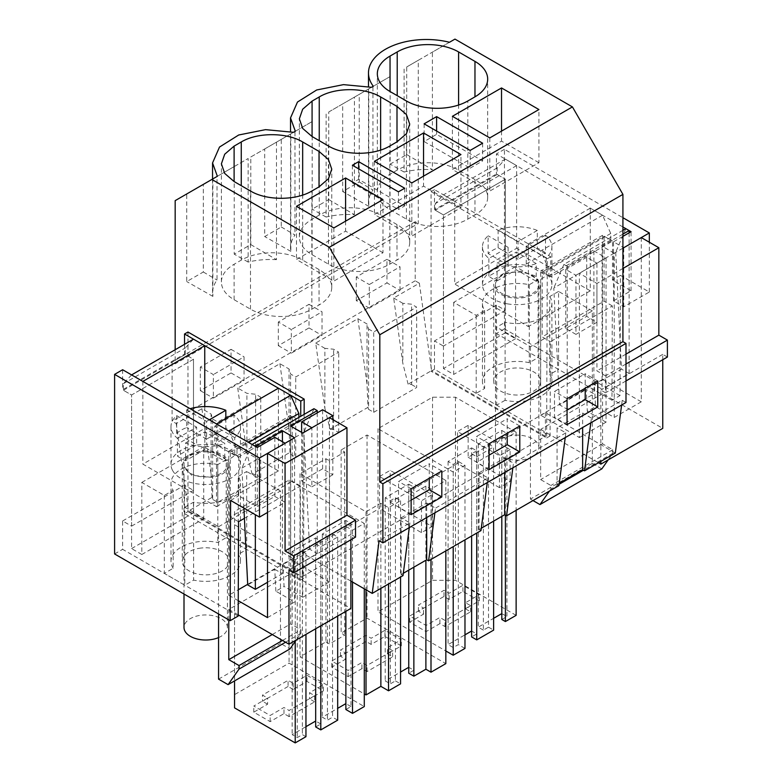 <?xml version="1.0" encoding="UTF-8"?>
<svg xmlns="http://www.w3.org/2000/svg" width="782" height="782" viewBox="0 0 782 782"><rect width="100%" height="100%" fill="white"/><g stroke="black" fill="none" stroke-linecap="round" stroke-linejoin="round"><path stroke-width="0.59" stroke-dasharray="3.91 2.93" d="M470.158 168.14L482.641 160.936L436.6 134.357L424.118 141.562L470.158 168.14L470.158 150.418M482.641 143.214L482.641 160.936M510.099 449.591L499.454 455.73L457.509 431.508L468.144 425.369L510.099 449.591L510.099 481.487L499.454 487.636L499.454 455.73M324.872 408.351L330.131 429.201L367.97 407.363L367.022 384.011L357.863 318.685L315.703 343.024L324.872 408.351L324.872 348.322L333.591 349.222L338.714 352.174L295.733 376.983L290.621 374.031L289.057 368.996L279.888 363.698L237.738 388.038L246.907 393.336L255.626 394.236L260.738 397.188L217.767 421.997L212.655 419.044L211.091 414.01L201.922 408.722L176.233 423.551L172.099 421.166L172.099 362.086L175.168 363.855L418.282 223.496L418.282 60.282L406.718 66.959L406.718 154.562L390.15 164.132L390.15 76.528L359.251 94.368L359.251 181.971L342.672 191.541L342.672 103.938L328.753 111.973L328.753 199.576L312.174 209.146L312.174 121.542L281.276 139.382L281.276 226.985L264.707 236.555L264.707 148.951L250.787 156.987L250.787 244.59L234.209 254.16L234.209 166.556L203.31 184.396L203.31 271.999L186.732 281.569L186.732 193.965L175.168 200.642M175.168 349.74L175.168 363.855M342.672 103.938L373.297 86.255M328.753 111.973L371.509 87.291M436.6 131.044L436.6 134.357M357.863 318.685L367.022 323.983L368.586 329.017L368.586 409.357L373.708 412.31L373.708 331.969L368.586 329.017M367.022 384.011L367.022 323.983M359.251 181.971L372.946 190.016A57.878 33.421 -0 0 0 368.488 202.88A57.878 33.421 -0 0 0 368.801 206.36L368.801 88.855M368.801 206.36L342.672 191.541M390.15 76.528L372.946 86.46L372.946 190.016M406.718 154.562L432.407 169.645A57.878 33.421 -0 0 0 404.089 172.04L404.089 68.484M404.089 172.04L390.15 164.132M559.257 483.237L557.058 484.498L557.058 427.793L582.639 413.023L582.639 427.519M557.058 484.498L558.954 485.593M565.239 437.568L565.855 432.866L557.058 427.793M515.592 266.623L453.687 302.36L476.199 315.361L484.625 310.493A34.731 20.049 180 0 1 482.455 303.514A34.731 20.049 180 0 1 529.277 284.716L538.104 279.624L515.592 266.623L515.592 338.694L505.358 332.79L505.358 179.195L443.453 214.933L434.499 209.762L434.499 189.674L550.743 256.789L550.665 276.828L612.57 241.091L612.423 279.995L631.064 290.757L613.508 300.884L623.743 306.788L649.324 292.028L620.458 275.362L619.999 395.604L611.964 400.247L612.326 305.928L550.42 341.675L550.069 435.985L434.499 369.27L431.078 371.245L431.078 366.748L419.348 283.192L393.669 298.01L402.838 363.337L402.838 303.308L411.567 304.208L416.679 307.16L373.708 331.969M393.669 298.01L402.838 303.308M483.393 446.991L483.393 630.126L488.506 627.164L488.506 444.039L483.393 446.991L478.271 444.039L501.809 430.452L501.809 613.587L506.922 616.539L501.809 619.491M483.393 630.126L478.271 627.164L493.628 618.308M488.506 627.164L493.628 630.126M505.387 515.162L505.387 438.428L516.13 432.221L455.456 397.188L432.534 397.188L377.999 428.673L453.208 472.093L464.977 465.3L458.32 461.468L453.208 464.42L448.086 461.468L471.624 447.881L471.624 631.006L476.737 633.958L471.624 636.919M464.977 648.434L458.32 644.593L453.208 647.545L448.086 644.593L464.977 634.847M516.13 615.356L455.456 580.322L432.534 580.322L377.999 611.807L445.838 650.976M465.486 608.855L470.598 611.807L445.017 626.577L439.904 623.625L426.092 631.602L409.719 622.149L423.531 614.173L418.419 611.221L444 596.451L449.112 599.403L462.924 591.427L479.298 600.879L465.486 608.855L465.486 602.717L479.298 594.74L462.924 585.288L449.112 593.264L444 590.302L418.419 605.072L423.531 608.025L409.719 616.001L426.092 625.453L439.904 617.477L445.017 620.439L470.598 605.669L465.486 602.717M400.003 290.425L400.003 266.818L369.3 284.54L369.3 308.147L400.003 290.425L386.973 282.908L386.973 259.301L400.003 266.818M479.298 600.879L479.298 594.74M462.924 591.427L462.924 585.288M449.112 599.403L449.112 593.264M444 596.451L444 590.302M418.419 611.221L418.419 605.072M423.531 614.173L423.531 608.025M409.719 622.149L409.719 616.001M426.092 631.602L426.092 625.453M439.904 623.625L439.904 617.477M445.017 626.577L445.017 620.439M470.598 611.807L470.598 605.669M567.058 410.13L554.497 417.383L554.497 391.459L585.2 373.737L585.2 388.243M538.915 162.705L501.526 141.122L452.407 169.469L489.806 191.062L538.915 162.705L538.915 109.539M474.967 179.547L458.604 170.095A43.411 25.063 0 0 0 397.207 170.095L390.042 174.23A43.411 25.063 0 0 0 377.335 191.952A43.411 25.063 0 0 0 390.042 209.674L406.415 219.126A43.411 25.063 0 0 0 467.812 219.126L474.967 214.991A43.411 25.063 0 0 0 487.685 197.269A43.411 25.063 0 0 0 474.967 179.547L474.967 214.991M369.3 308.147L356.279 300.63L386.973 282.908M386.973 259.301L356.279 277.024L369.3 284.54M356.279 300.63L356.279 277.024M478.271 444.039L478.271 627.164M501.809 430.452L506.922 433.404L506.922 616.539M506.922 433.404L501.809 436.356L501.809 516.403M505.387 438.428L501.809 436.356M516.13 432.221L516.13 510.314M455.456 397.188L455.456 580.322M432.534 397.188L432.534 580.322M377.999 428.673L377.999 611.807M453.208 472.093L453.208 546.647M464.977 465.3L464.977 539.854M458.32 461.468L458.32 644.593M453.208 464.42L453.208 647.545M448.086 461.468L448.086 644.593M471.624 447.881L476.737 450.833L476.737 633.958M476.737 450.833L471.624 453.785L471.624 536.012M471.624 453.785L476.737 456.737L476.737 533.06M476.737 456.737L493.628 446.991L493.628 521.125M488.506 444.039L493.628 446.991M373.708 412.31L416.679 387.501L416.679 307.16M434.499 189.674L431.078 191.658L431.078 366.748L431.615 370.609L408.096 384.187L411.567 384.548L411.567 304.208M411.567 384.548L416.679 387.501M408.096 384.187L402.838 363.337M625.991 402.495L622.228 400.316L591.436 418.096L590.821 422.808M591.436 418.096L582.639 413.023M622.228 400.316L621.612 405.027M597.751 380.99L585.2 373.737M567.058 424.636L554.497 417.383M567.058 398.712L554.497 391.459M501.526 131.132L501.526 141.122M489.806 137.896L489.806 191.062M452.407 116.303L452.407 169.469M449.474 42.277L432.407 52.13L432.407 169.645M406.718 66.959L432.407 52.13M418.282 60.282L454.977 39.1M359.251 94.368L372.946 86.46M367.97 407.363L368.586 409.357M615.326 453.042L545.396 412.671L468.144 457.265L468.144 425.369M468.144 457.265L510.099 481.487M419.348 283.192L415.213 280.797L415.213 221.726L418.282 223.496M431.078 191.658L547.312 258.764L546.638 437.959L431.078 371.245M565.728 328.469L565.728 269.399L575.963 275.303L575.963 334.383L565.728 328.469L586.705 316.358L596.94 322.272L575.963 334.383M415.213 221.726L172.099 362.086M415.213 280.797L172.099 421.166M278.314 322.037L278.314 345.644L309.007 327.922L309.007 304.315L278.314 322.037L291.334 329.554L291.334 353.161L322.028 335.439L322.028 311.832L291.334 329.554M200.339 367.051L200.339 390.658L231.042 372.936L231.042 349.329L200.339 367.051L213.369 374.568L213.369 398.175L244.062 380.453L244.062 356.846L213.369 374.568M315.703 343.024L324.872 348.322M545.396 412.671L545.396 436.297L302.282 576.657L188.501 510.969L212.03 497.391L212.655 499.385L212.655 419.044M330.131 429.201L333.591 429.562L338.714 432.514L295.733 457.323L290.621 454.371L289.995 452.377L252.166 474.224L255.626 474.576L260.738 477.528L217.767 502.347L212.655 499.385M545.396 436.297L431.615 370.609M408.742 484.175L413.864 487.137L408.742 490.089L413.864 493.041L425.887 486.101L430.999 489.053L445.838 480.49L367.051 434.997L341.138 449.963L344.715 452.025L329.525 460.803L325.938 458.731L300.024 473.697L366.025 511.799L380.863 503.227L388.537 507.665L400.56 500.724L395.438 497.763L390.326 500.724L385.213 497.763L408.742 484.175L408.742 667.31L413.864 670.262L408.742 673.224M332.565 534.067L337.677 537.029L320.796 546.774L315.684 543.822L320.796 540.861L315.684 537.908L292.145 551.496L297.258 554.448L302.38 551.496L305.958 553.568L295.215 559.765L234.541 524.742L234.541 511.506L289.076 480.021L364.285 523.441L352.516 530.235L345.869 526.394L350.981 523.441L345.869 520.48L322.331 534.067L327.443 537.029L332.565 534.067L332.565 717.202L327.443 720.154L322.331 717.202L337.677 708.345M379.534 476.521L390.179 470.383L432.133 494.605L421.488 500.744L379.534 476.521L379.534 508.427L302.282 553.03L302.282 576.657M499.454 487.636L457.509 463.413L457.509 431.508M457.509 463.413L390.179 502.279L390.179 470.383M403.013 575.62L401.127 574.535L403.326 573.265M350.883 581.094L302.282 553.03M390.179 502.279L432.133 526.501L421.488 532.65L379.534 508.427M480.979 530.607L479.092 529.512L481.292 528.251M565.855 432.866L513.461 463.11L512.845 467.822M401.127 574.535L401.127 517.821L409.915 522.894L379.114 540.675M401.127 517.821L426.708 503.051L435.496 508.124L434.88 512.836M479.092 529.512L479.092 472.807L487.89 477.88L435.496 508.124M479.092 472.807L504.673 458.037L513.461 463.11M424.118 123.839L424.118 141.562M398.439 191.834L398.439 209.556L352.389 182.968L358.635 179.371L404.675 205.949L398.439 209.556M352.389 165.246L352.389 182.968M487.89 477.88L487.274 482.582M176.233 423.551L188.501 510.969M201.922 408.722L211.091 474.039L211.091 414.01M212.03 497.391L211.091 474.039M217.767 502.347L217.767 421.997M255.626 474.576L255.626 394.236M260.738 477.528L260.738 397.188M252.166 474.224L246.907 453.365L246.907 393.336M237.738 388.038L246.907 453.365M409.915 522.894L409.299 527.596M250.787 244.59L276.466 259.673L276.466 142.158L293.533 132.305M276.466 259.673A57.878 33.421 -0 0 0 248.148 262.068L248.148 158.511L217.015 176.488L217.015 280.044A57.878 33.421 -0 0 0 212.548 292.908A57.878 33.421 -0 0 0 212.87 296.398L212.87 178.882L217.367 176.282M250.787 156.987L276.466 142.158M248.148 262.068L234.209 254.16M203.31 271.999L217.015 280.044M203.31 184.396L217.015 176.488M212.87 296.398L186.732 281.569M314.667 695.697L289.086 710.467L283.974 707.505L270.152 715.481L253.788 706.029L267.6 698.062L262.478 695.1L288.059 680.34L293.182 683.292L306.994 675.316L323.367 684.768L309.545 692.744L314.667 695.697L314.667 701.835L289.086 716.605L289.086 710.467M293.182 683.292L293.182 689.431L306.994 681.454L323.367 690.907L323.367 684.768M323.367 690.907L309.545 698.883L309.545 692.744M306.994 681.454L306.994 675.316M293.182 689.431L288.059 686.479L288.059 680.34M288.059 686.479L262.478 701.249L262.478 695.1M289.086 716.605L283.974 713.653L270.152 721.63L253.788 712.177L267.6 704.201L267.6 698.062M267.6 704.201L262.478 701.249M253.788 712.177L253.788 706.029M270.152 721.63L270.152 715.481M283.974 713.653L283.974 707.505M314.667 701.835L309.545 698.883M319.036 269.575L302.663 260.123A43.411 25.063 0 0 0 241.267 260.123L234.111 264.257A43.411 25.063 0 0 0 221.394 281.979A43.411 25.063 0 0 0 234.111 299.702L250.484 309.154A43.411 25.063 0 0 0 311.871 309.154L319.036 305.019A43.411 25.063 0 0 0 331.754 287.297A43.411 25.063 0 0 0 319.036 269.575L319.036 305.019M382.985 252.733L345.585 231.149L296.476 259.497L333.865 281.09L382.985 252.733L382.985 199.566M411.127 500.157L398.566 507.41L398.566 481.487L429.259 463.765L429.259 478.271M305.958 736.693L302.38 734.63L297.258 737.582L292.145 734.63L305.958 726.654M234.541 707.866L234.541 694.641L289.076 663.146L364.285 706.566M350.981 523.441L350.981 706.566L345.869 709.518M350.981 706.566L345.869 703.614L345.869 520.48M337.677 720.154L332.565 717.202M320.796 540.861L320.796 723.995L315.684 726.947M320.796 723.995L315.684 721.043L315.684 537.908M186.732 193.965L212.87 178.882M234.209 166.556L248.148 158.511M345.585 221.159L345.585 231.149M333.865 227.924L333.865 281.09M296.476 206.331L296.476 259.497M441.82 471.018L429.259 463.765M411.127 514.664L398.566 507.41M411.127 488.74L398.566 481.487M426.708 517.557L426.708 503.051M421.488 532.65L421.488 500.744M315.684 543.822L315.684 628.767M320.796 546.774L320.796 625.815M337.677 537.029L337.677 616.069M327.443 537.029L327.443 720.154M322.331 534.067L322.331 717.202M345.869 526.394L345.869 611.338M352.516 530.235L352.516 582.033M364.285 523.441L364.285 588.826M289.076 480.021L289.076 663.146M234.541 511.506L234.541 694.641M234.541 524.742L234.541 680.927M295.215 559.765L295.215 641.475M305.958 553.568L305.958 634.378M302.38 551.496L302.38 734.63M297.258 554.448L297.258 737.582M292.145 551.496L292.145 734.63M200.339 390.658L213.369 398.175M231.042 372.936L244.062 380.453M231.042 349.329L244.062 356.846M432.133 526.501L432.133 494.605M279.888 363.698L289.057 429.025L289.057 368.996M289.995 452.377L289.057 429.025M264.707 148.951L295.332 131.268M244.414 518.339L300.454 485.993L300.093 580.303L184.532 513.588L187.963 511.604L187.963 332.018M304.149 414.372L303.524 578.328L300.093 580.303M301.637 432.387L301.637 480.94L322.614 468.829L332.849 474.742L332.849 419.621M322.614 468.829L322.614 409.758M404.675 188.227L404.675 205.949M358.635 168.853L358.635 179.371M281.276 226.985L294.98 235.03A57.878 33.421 -0 0 0 290.523 247.894A57.878 33.421 -0 0 0 290.836 251.374L290.836 133.869M290.836 251.374L264.707 236.555M312.174 121.542L294.98 131.474L294.98 235.03M328.753 199.576L354.432 214.659A57.878 33.421 -0 0 0 326.123 217.054L326.123 113.498M326.123 217.054L312.174 209.146M504.673 472.533L504.673 458.037M395.438 497.763L395.438 680.897L390.326 683.849L385.213 680.897L400.56 672.041M395.438 680.897L400.56 683.849M325.938 458.731L325.938 641.866L300.024 656.831L364.285 693.927M325.938 641.866L329.525 643.938L344.715 635.16L341.138 633.097L367.051 618.132L445.838 663.625M387.52 653.869L392.632 656.821L367.051 671.591L361.939 668.639L348.127 676.616L331.754 667.163L345.566 659.187L340.453 656.235L366.035 641.465L371.147 644.417L384.959 636.44L401.332 645.893L387.52 653.869L387.52 647.731L401.332 639.754L384.959 630.302L371.147 638.278L366.035 635.316L340.453 650.086L345.566 653.038L331.754 661.015L348.127 670.467L361.939 662.491L367.051 665.453L392.632 650.683L387.52 647.731M401.332 645.893L401.332 639.754M384.959 636.44L384.959 630.302M371.147 644.417L371.147 638.278M366.035 641.465L366.035 635.316M340.453 656.235L340.453 650.086M345.566 659.187L345.566 653.038M331.754 667.163L331.754 661.015M348.127 676.616L348.127 670.467M361.939 668.639L361.939 662.491M367.051 671.591L367.051 665.453M392.632 656.821L392.632 650.683M489.092 455.144L476.531 462.397L476.531 436.473L507.225 418.751L507.225 433.257M460.95 207.719L423.551 186.136L374.441 214.483L411.831 236.076L460.95 207.719L460.95 154.553M397.002 224.561L380.629 215.109A43.411 25.063 0 0 0 319.242 215.109L312.077 219.243A43.411 25.063 0 0 0 299.359 236.966A43.411 25.063 0 0 0 312.077 254.688L328.45 264.14A43.411 25.063 0 0 0 389.837 264.14L397.002 260.005A43.411 25.063 0 0 0 409.719 242.283A43.411 25.063 0 0 0 397.002 224.561L397.002 260.005M309.007 327.922L322.028 335.439M278.314 345.644L291.334 353.161M309.007 304.315L322.028 311.832M413.864 487.137L413.864 670.262M408.742 490.089L408.742 570.137M413.864 493.041L413.864 567.175M425.887 486.101L425.887 560.235M430.999 489.053L430.999 559.462M445.838 480.49L445.838 550.899M367.051 434.997L367.051 618.132M341.138 449.963L341.138 633.097M344.715 452.025L344.715 635.16M329.525 460.803L329.525 643.938M300.024 473.697L300.024 656.831M366.025 511.799L366.025 589.833M380.863 503.227L380.863 588.416M388.537 507.665L388.537 583.978M400.56 500.724L400.56 577.038M390.326 500.724L390.326 683.849M385.213 497.763L385.213 680.897M295.733 457.323L295.733 376.983M290.621 454.371L290.621 374.031M338.714 432.514L338.714 352.174M333.591 429.562L333.591 349.222M519.786 426.004L507.225 418.751M489.092 443.726L476.531 436.473M489.092 469.65L476.531 462.397M411.831 182.91L411.831 236.076M374.441 161.317L374.441 214.483M423.551 176.145L423.551 186.136M354.432 214.659L354.432 97.144M281.276 139.382L294.98 131.474M596.94 322.272L596.94 263.192L575.963 275.303M586.705 316.358L586.705 257.288L596.94 263.192M586.705 257.288L565.728 269.399M550.069 435.985L546.638 437.959M550.665 276.828L542.2 271.94L542.2 336.925L550.42 341.675M434.499 369.27L434.499 340.913L443.453 346.074L443.453 214.933L435.271 210.202L435.271 203.623L443.453 194.845L454.713 201.345L454.713 284.052L528.378 326.583L528.378 243.876L540.655 250.963L548.847 269.194L548.847 275.782L540.655 271.051L540.655 415.193L579.384 437.558L579.384 273.329L596.94 283.455L596.94 370.893L605.503 375.829L605.503 392.779L600.85 390.091L600.85 461.4M611.964 400.247L496.404 333.523L496.404 305.166L505.358 310.337L505.358 179.195L496.404 174.024L434.499 209.762M612.57 241.091L604.095 236.203L542.2 271.94M604.095 236.203L604.095 301.178L542.2 336.925M622.922 226.985L496.404 153.937L496.404 174.024M612.326 305.928L604.095 301.178M631.064 290.757L631.064 231.677M613.508 300.884L613.508 241.814L622.922 247.249M623.743 306.788L623.743 247.718M649.324 292.028L649.324 242.225M619.999 395.604L504.439 328.89L504.439 149.303L622.922 217.709M504.439 328.89L496.404 333.523M620.458 275.362L612.423 279.995M622.922 236.379L613.508 241.814M504.439 149.303L496.404 153.937M496.404 305.166L434.499 340.913M505.358 310.337L443.453 346.074M550.743 256.789L547.312 258.764M301.637 480.94L311.871 486.854L311.871 427.774M311.871 486.854L332.849 474.742M187.963 511.604L303.524 578.328M218.559 613.978L218.559 526.726L184.787 507.235L184.787 585.21L164.328 573.392L173.154 568.299L173.154 490.324L164.328 495.417L141.816 482.426L141.816 554.497L131.581 548.583L131.581 394.988L193.486 359.251L184.532 354.08L184.532 344.334M173.154 568.299A34.731 20.049 180 0 1 170.984 561.32A34.731 20.049 180 0 1 217.807 542.522L226.233 537.654L226.233 459.679L203.721 446.678L203.721 518.749L193.486 512.845L193.486 359.251L193.486 490.392L184.532 485.231L184.532 513.588M300.454 485.993L292.224 481.243L292.224 416.259L300.699 421.146L300.718 416.356M238.187 616.04L122.627 549.326L122.627 520.968L131.581 526.139L131.581 394.988L122.627 389.817L184.532 354.08M300.699 421.146L238.793 456.883L230.319 451.996L230.319 516.98L292.224 481.243M230.319 451.996L292.224 416.259M238.793 456.883L238.647 495.788L257.288 506.55L257.288 447.48M238.549 521.731L230.319 516.98M122.627 369.739L122.627 389.817M257.288 506.55L274.834 496.423L285.068 502.327L285.068 443.257M274.834 496.423L274.834 437.343M267.512 512.464L285.068 502.327M114.602 553.959L122.627 549.326M230.612 500.431L238.647 495.788M131.581 526.139L193.486 490.392M122.627 520.968L184.532 485.231M505.094 400.286L496.658 405.154L476.199 393.336L484.625 388.468A34.731 20.049 0 0 1 482.455 381.489A34.731 20.049 0 0 1 529.277 362.692L538.104 357.599L558.563 369.417L549.736 374.51A34.731 20.049 0 0 1 551.906 381.489A34.731 20.049 0 0 1 505.094 400.286L505.094 322.311L496.658 327.169L496.658 405.154M539.678 385.301A23.44 13.538 0 0 0 540.626 381.489A23.44 13.538 0 0 0 520.519 368.097A23.44 13.538 0 0 0 494.683 377.677A23.44 13.538 0 0 0 493.735 381.489A23.44 13.538 0 0 0 513.852 394.89A23.44 13.538 0 0 0 539.678 385.301M453.687 302.36L453.687 374.431L443.453 368.527L443.453 214.933L505.358 179.195L497.176 174.464L497.176 167.876L505.358 159.108L516.619 165.608L516.619 248.314L454.713 284.052M476.199 315.361L476.199 393.336M601.866 468.848L592.336 463.345L592.336 310.933L530.431 346.67L496.658 327.169M530.431 346.67L530.431 499.082L533.011 500.568M549.463 491.067L550.89 489.043L550.89 485.495L540.655 479.591L540.655 429.377L598.494 462.758M484.625 310.493L484.625 388.468M529.277 284.716L529.277 362.692M538.104 279.624L538.104 357.599M667.398 357.042L662.755 354.354L662.755 359.72M608.152 459.914L612.795 453.296L612.795 449.758L602.56 443.844L602.56 393.629L662.755 428.38M592.336 310.933L558.563 291.432L558.563 369.417M641.289 237.591L641.289 401.811L602.56 379.456L602.56 235.314L610.752 240.035L610.752 233.456L602.56 215.226L590.283 208.139L590.283 290.845L516.619 248.314M558.563 291.432L549.736 296.534L549.736 374.51M549.736 296.534A34.731 20.049 180 0 1 551.906 303.514A34.731 20.049 180 0 1 505.094 322.311M539.678 288.421L540.626 284.609L534.888 275.743L520.519 271.207L504.507 273.231L494.683 280.797A23.44 13.538 0 0 0 493.735 284.609A23.44 13.538 0 0 0 513.852 298.001A23.44 13.538 0 0 0 539.678 288.421M622.922 230.328L563.92 264.394L567.224 266.3L593.88 250.914L606.05 257.933L606.05 422.163L579.384 437.558M606.05 422.163L587.331 411.361L586.246 389.465L593.88 393.874L567.224 409.26L559.589 404.861L586.246 389.465M641.289 401.811L614.232 417.441L595.522 406.63L587.331 411.361M602.56 379.456L540.655 415.193M602.56 235.314L540.655 271.051M610.752 240.035L548.847 275.782M610.752 233.456L548.847 269.194M602.56 215.226L540.655 250.963M590.283 208.139L528.378 243.876M590.283 290.845L528.378 326.583M516.619 165.608L454.713 201.345M505.358 159.108L443.453 194.845M497.176 167.876L435.271 203.623M497.176 174.464L435.271 210.202M505.358 332.79L443.453 368.527M515.592 338.694L453.687 374.431M592.336 463.345L530.431 499.082M612.795 453.296L583.489 470.217M559.12 484.283L550.89 489.043M612.795 449.758L550.89 485.495M602.56 443.844L540.655 479.591M602.56 393.629L540.655 429.377M662.755 354.354L600.85 390.091M625.991 380.942L605.503 392.779M625.991 364.001L605.503 375.829M625.991 354.109L596.94 370.893M622.922 268.451L596.94 283.455M606.05 257.933L579.384 273.329M622.922 248.187L614.232 253.212L614.232 417.441M622.922 234.141L602.062 246.183L614.232 253.212M593.88 250.914L593.88 393.874M625.825 228.657L615.698 252.293L553.793 288.04L559.589 404.861M615.698 252.293L621.495 369.114L594.437 384.744L595.522 406.63M602.062 246.183L602.062 389.143L594.437 384.744M567.224 266.3L567.224 409.26M629.129 232.801L629.129 373.522L602.062 389.143M629.129 373.522L621.495 369.114M563.92 264.394L553.793 288.04M184.787 507.235L193.623 502.132A34.731 20.049 0 0 0 240.436 483.335A34.731 20.049 0 0 0 238.266 476.355L238.266 554.34A34.731 20.049 180 0 1 240.436 561.32A34.731 20.049 180 0 1 193.623 580.117L184.787 585.21M226.233 537.654L246.692 549.472L238.266 554.34M199.107 548.329A23.44 13.538 180 0 1 229.155 561.32A23.44 13.538 180 0 1 212.313 574.301A23.44 13.538 180 0 1 182.265 561.32A23.44 13.538 180 0 1 199.107 548.329M238.266 476.355L246.692 471.487L246.692 549.472M329.418 417.647L329.418 581.876L290.689 559.511L290.689 415.369L298.88 420.1L298.88 417.412M355.527 537.097L350.883 534.409L350.883 539.776M228.784 619.891L228.784 609.432L290.689 573.695L350.883 608.445M290.689 573.695L290.689 623.909L300.923 629.813L300.923 633.361L296.28 639.969M218.559 526.726L280.464 490.988L280.464 643.4L289.995 648.904M280.464 490.988L246.692 471.487M131.581 374.901L123.4 383.679L123.4 390.267L131.581 394.988L193.486 359.251L185.305 354.52L185.305 347.941L193.486 339.163M204.747 406.581L204.747 428.37L278.412 470.901L278.412 388.195M226.233 459.679L217.807 464.547L217.807 542.522M217.807 464.547A34.731 20.049 0 0 0 170.984 483.335A34.731 20.049 0 0 0 173.154 490.324M164.328 495.417L164.328 573.392M238.246 600.713L228.784 595.249L238.295 589.765M228.784 431.029L236.975 449.249L236.975 455.838L228.784 451.106L228.784 595.249M216.506 423.932L216.506 506.638L142.842 464.107L204.747 428.37M142.842 381.401L142.842 464.107M228.784 609.432L238.197 614.867M193.623 502.132L193.623 580.117M212.313 477.421L191.668 475.26L182.274 464.44L186.947 456.326L199.107 451.449A23.44 13.538 180 0 1 229.155 464.44A23.44 13.538 180 0 1 212.313 477.421M247.689 584.34L290.689 559.511M267.512 617.614L294.579 601.993L275.86 591.182L284.052 586.461L282.957 564.565L290.591 568.973L317.248 553.578L309.623 549.179L282.957 564.565M302.761 433.033L302.761 597.262L284.052 586.461M302.761 597.262L329.418 581.876M228.784 451.106L290.689 415.369M236.975 455.838L298.88 420.1M236.975 449.249L248.666 442.504M216.506 506.638L278.412 470.901M123.4 383.679L185.305 347.941M123.4 390.267L185.305 354.52M131.581 548.583L193.486 512.845M141.816 554.497L203.721 518.749M141.816 482.426L203.721 446.678M218.559 679.138L280.464 643.4M285.577 642.217L300.923 633.361M282.507 640.448L300.923 629.813M272.273 634.534L290.689 623.909M288.978 570.156L350.883 534.409M294.579 437.764L294.579 601.993M290.591 426.014L290.591 568.973M275.86 591.182L274.775 569.296L247.718 584.916M252.048 444.45L241.921 468.095L243.906 508.104M241.921 468.095L303.827 432.358L309.623 549.179M282.41 441.722L282.41 573.695L274.775 569.296M317.248 412.857L317.248 553.578M255.352 446.356L255.352 514.712M267.512 582.297L282.41 573.695M313.953 408.712L303.827 432.358M507.401 303.846A34.731 20.049 0 0 0 551.906 284.609A34.731 20.049 0 0 0 526.96 265.372A34.731 20.049 0 0 0 482.455 284.609A34.731 20.049 0 0 0 507.401 303.846M532.532 293.465A21.71 12.532 0 0 0 538.886 284.609A21.71 12.532 0 0 0 525.484 273.035A21.71 12.532 0 0 0 501.829 275.743A21.71 12.532 0 0 0 495.475 284.609A21.71 12.532 0 0 0 508.877 296.183A21.71 12.532 0 0 0 532.532 293.465M498.124 230.035L498.124 247.757A34.731 20.049 0 0 0 488.144 253.524L488.144 235.802A34.731 20.049 0 0 0 482.455 246.799A34.731 20.049 0 0 0 488.877 258.422L508.104 247.317L508.104 265.039L488.877 276.144A34.731 20.049 0 0 0 497.059 280.865L497.059 263.143A34.731 20.049 0 0 0 507.401 266.036A34.731 20.049 0 0 0 536.237 263.563L536.237 281.285A34.731 20.049 0 0 0 546.217 275.528L546.217 257.806A34.731 20.049 0 0 0 551.906 246.799A34.731 20.049 0 0 0 545.484 235.186L545.484 252.909A34.731 20.049 0 0 0 537.302 248.177L537.302 230.455A34.731 20.049 0 0 0 526.96 227.562A34.731 20.049 0 0 0 498.124 230.035L518.075 241.56L518.075 259.282L537.302 248.177M488.877 276.144L488.877 258.422M501.829 438.79A21.71 12.532 180 0 1 525.484 436.082A21.71 12.532 180 0 1 538.886 447.656A21.71 12.532 180 0 1 532.532 456.512A21.71 12.532 180 0 1 508.877 459.23A21.71 12.532 180 0 1 495.475 447.656A21.71 12.532 180 0 1 501.829 438.79M546.217 257.806L526.266 246.281L545.484 235.186M526.266 246.281L526.266 264.003L546.217 275.528M497.059 280.865L516.286 269.77L536.237 281.285M526.266 264.003L545.484 252.909M498.124 247.757L518.075 259.282M508.104 265.039L488.144 253.524M536.237 263.563L516.286 252.039L516.286 269.77M497.059 263.143L516.286 252.039M537.302 230.455L518.075 241.56M508.104 247.317L488.144 235.802M172.382 470.08A34.731 20.049 180 0 1 170.984 464.44A34.731 20.049 180 0 1 200.769 444.587A34.731 20.049 180 0 1 239.038 458.79A34.731 20.049 180 0 1 240.436 464.44A34.731 20.049 180 0 1 210.651 484.283A34.731 20.049 180 0 1 172.382 470.08M190.358 455.574A21.71 12.532 180 0 1 214.014 452.856A21.71 12.532 180 0 1 227.415 464.44A21.71 12.532 180 0 1 221.062 473.296A21.71 12.532 180 0 1 197.406 476.013A21.71 12.532 180 0 1 184.005 464.44A21.71 12.532 180 0 1 190.358 455.574M185.588 442.974L204.816 431.869L224.766 443.384A34.731 20.049 180 0 1 185.588 442.974L185.588 460.696A34.731 20.049 180 0 1 177.406 455.965L196.634 444.87L176.673 433.345A34.731 20.049 180 0 1 186.654 427.588L186.654 409.866A34.731 20.049 180 0 1 190.134 408.703M176.673 433.345L176.673 415.623A34.731 20.049 180 0 0 170.984 426.63A34.731 20.049 180 0 0 172.382 432.27A34.731 20.049 180 0 0 177.406 438.243L177.406 455.965M225.832 418.556L225.832 428.008A34.731 20.049 180 0 1 234.014 432.729L234.014 415.007A34.731 20.049 180 0 1 239.038 420.98A34.731 20.049 180 0 1 240.436 426.63A34.731 20.049 180 0 1 234.747 437.627L234.747 455.349A34.731 20.049 180 0 1 224.766 461.116L224.766 443.384M218.559 637.584A21.71 12.532 0 0 0 221.062 636.343A21.71 12.532 0 0 0 227.415 627.487A21.71 12.532 0 0 0 214.014 615.903A21.71 12.532 0 0 0 190.358 618.621A21.71 12.532 0 0 0 184.005 627.487M204.816 431.869L204.816 449.591L224.766 461.116M186.654 409.866L206.604 421.381L206.604 439.103L225.832 428.008M206.604 439.103L186.654 427.588M204.816 449.591L185.588 460.696M234.747 455.349L214.796 443.834L234.014 432.729M234.747 437.627L214.796 426.112L214.796 443.834M234.014 415.007L214.796 426.112M177.406 438.243L196.634 427.148L196.634 444.87M176.673 415.623L196.634 427.148M206.604 421.381L209.351 419.797M467.812 219.126L467.812 100.976M406.415 219.126L406.415 100.976M390.042 209.674L390.042 174.23M397.207 170.095L397.207 95.658M458.604 170.095L458.604 105.032M311.871 309.154L311.871 191.004M250.484 309.154L250.484 191.004M234.111 299.702L234.111 264.257M241.267 260.123L241.267 185.686M302.663 260.123L302.663 195.06M319.242 215.109L319.242 140.672M380.629 215.109L380.629 150.046M389.837 264.14L389.837 145.99M328.45 264.14L328.45 145.99M312.077 254.688L312.077 219.243M377.335 191.952L377.335 73.801M487.685 197.269L487.685 79.119M368.488 202.88L368.488 86.587M212.548 292.908L212.548 179.058M221.394 281.979L221.394 163.829M331.754 287.297L331.754 169.147M409.719 242.283L409.719 124.133M299.359 236.966L299.359 118.815M290.523 247.894L290.523 131.601M482.455 303.514L482.455 381.489M551.906 303.514L551.906 381.489M540.626 381.489L540.626 284.609M493.735 381.489L493.735 284.609M170.984 561.32L170.984 483.335M240.436 561.32L240.436 483.335M182.265 464.44L182.265 561.32M229.155 464.44L229.155 561.32M551.906 284.609L551.906 246.799M482.455 284.609L482.455 246.799M538.886 284.609L538.886 447.656M495.475 284.609L495.475 447.656M240.436 426.63L240.436 464.44M170.984 426.63L170.984 464.44M184.005 594.037L184.005 464.44M227.415 627.487L227.415 464.44"/><path stroke-width="1.17" d="M436.6 116.626L424.118 123.839L470.158 150.418L482.641 143.214L436.6 116.626L436.6 131.044M379.817 482.005L622.922 341.646L622.922 194.386L379.817 334.745L379.817 482.005L382.887 483.775L382.887 542.855L379.114 540.675L372.212 593.401L350.883 581.094M622.922 194.386L572.424 106.909L454.977 39.1L449.474 42.277A57.878 33.421 -0 0 0 368.488 72.912A57.878 33.421 -0 0 0 373.297 86.255L371.509 87.291L343.503 84.632L316.681 89.979L297.473 102.041L290.523 117.926L295.332 131.268L293.533 132.305L265.538 129.646L238.706 134.993L219.507 147.055L212.548 162.949L217.367 176.282L175.168 200.642L175.168 349.74M559.257 483.237L582.639 469.738L582.639 427.519M565.239 437.568L558.954 485.593L506.56 515.837L504.673 514.752L504.673 472.533M505.387 515.162L505.387 621.553L516.13 615.356L516.13 510.314M505.387 621.553L501.809 619.491L501.809 516.403M493.628 618.308L501.809 613.587M476.737 533.06L476.737 639.872L493.628 630.126L493.628 521.125M476.737 639.872L471.624 636.919L471.624 536.012M464.977 634.847L471.624 631.006M445.838 650.976L453.208 655.228L464.977 648.434L464.977 539.854M585.2 388.243L585.2 399.661L567.058 410.13M453.208 546.647L453.208 655.228M590.821 422.808L584.535 470.823L582.639 469.738M621.612 405.027L615.326 453.042L584.535 470.823M597.751 406.914L567.058 424.636L567.058 398.712L597.751 380.99L597.751 406.914L585.2 399.661M501.526 87.946L452.407 116.303L489.806 137.896L538.915 109.539L501.526 87.946L501.526 131.132M390.042 91.523L406.415 100.976A43.411 25.063 0 0 0 467.812 100.976L474.967 96.841A43.411 25.063 0 0 0 487.685 79.119A43.411 25.063 0 0 0 474.967 61.397L458.604 51.944A43.411 25.063 0 0 0 397.207 51.944L390.042 56.079A43.411 25.063 0 0 0 377.335 73.801A43.411 25.063 0 0 0 390.042 91.523L390.042 56.079M622.922 341.646L625.991 343.415L625.991 402.495L382.887 542.855M487.274 482.582L480.979 530.607L428.595 560.85L426.708 559.765L426.708 517.557M403.326 573.265L426.708 559.765M409.299 527.596L403.013 575.62L372.212 593.401M481.292 528.251L504.673 514.752M512.845 467.822L506.56 515.837M625.991 343.415L382.887 483.775M519.786 451.928L489.092 469.65L489.092 443.726L519.786 426.004L519.786 451.928L507.225 444.675L489.092 455.144M441.82 496.941L441.82 471.018L411.127 488.74L411.127 514.664L441.82 496.941L429.259 489.688L411.127 500.157M572.424 106.909L329.31 247.268L379.817 334.745M211.863 179.459L329.31 247.268M398.439 191.834L352.389 165.246L358.635 161.649L404.675 188.227L398.439 191.834M380.629 150.046L380.629 96.958L397.002 106.411L406.415 114.543L409.719 124.133L406.415 133.722L397.002 141.855L389.837 145.99C373.864 155.706 344.432 155.706 328.45 145.99L312.077 136.537L312.077 101.093L302.663 109.226L299.359 118.815L302.663 128.404L312.077 136.537M380.629 96.958C364.647 87.242 335.214 87.242 319.242 96.958L312.077 101.093M302.663 195.06L302.663 141.972L319.036 151.425L328.44 159.557L331.754 169.147L328.44 178.736L319.036 186.869L319.036 151.425M302.663 141.972C286.681 132.256 257.249 132.256 241.267 141.972L234.111 146.107L224.698 154.24L221.394 163.829L224.698 173.418L234.111 181.551L250.484 191.004C266.457 200.72 295.889 200.72 311.871 191.004L319.036 186.869M345.585 177.983L296.476 206.331L333.865 227.924L382.985 199.566L345.585 177.983L345.585 221.159M423.551 132.96L460.95 154.553L411.831 182.91L374.441 161.317L423.551 132.96L423.551 176.145M434.88 512.836L428.595 560.85M429.259 478.271L429.259 489.688M295.215 641.475L295.215 742.9L305.958 736.693L305.958 634.378M295.215 742.9L234.541 707.866L234.541 680.927M352.516 582.033L352.516 713.36L364.285 706.566L364.285 588.826M352.516 713.36L345.869 709.518L345.869 611.338M337.677 708.345L345.869 703.614M315.684 628.767L315.684 726.947L320.796 729.899L337.677 720.154L337.677 616.069M305.958 726.654L315.684 721.043M320.796 625.815L320.796 729.899M184.532 344.334L184.532 333.992L187.963 332.018L304.198 399.123L304.149 414.372M301.637 432.387L301.637 421.869L322.614 409.758L332.849 415.662L332.849 419.621M358.635 161.649L358.635 168.853M413.864 567.175L413.864 676.176L425.887 669.236L430.999 672.188L445.838 663.625L445.838 550.899M413.864 676.176L408.742 673.224L408.742 570.137M400.56 672.041L408.742 667.31M364.285 693.927L366.025 694.934L380.863 686.361L388.537 690.789L400.56 683.849L400.56 577.038M507.225 433.257L507.225 444.675M425.887 560.235L425.887 669.236M430.999 559.462L430.999 672.188M366.025 589.833L366.025 694.934M380.863 588.416L380.863 686.361M388.537 583.978L388.537 690.789M622.922 236.379L631.064 231.677L622.922 226.985M622.922 247.249L623.743 247.718L649.324 232.948L649.324 242.225M622.922 217.709L649.324 232.948M301.637 421.869L311.871 427.774L332.849 415.662M184.532 333.992L300.777 401.107L300.718 416.356M257.288 447.48L122.627 369.739L114.602 374.373L259.487 458.017L285.068 443.257L274.834 437.343L257.288 447.48M114.602 374.373L114.602 553.959L230.162 620.683L238.187 616.04L238.549 521.731L244.414 518.339M230.162 620.683L230.612 500.431L259.487 517.097L259.487 458.017M259.487 517.097L267.512 512.464M300.777 401.107L304.198 399.123M533.011 500.568L539.961 504.586L549.463 491.067M598.494 462.758L600.85 464.127L600.85 461.4M625.991 380.942L667.398 357.042L667.398 340.092L658.845 335.146L658.845 247.718L641.289 237.591L622.922 248.187M662.755 359.72L662.755 428.38L600.85 464.127M539.961 504.586L601.866 468.848L608.152 459.914M583.489 470.217L559.12 484.283M667.398 340.092L625.991 364.001M658.845 335.146L625.991 354.109M658.845 247.718L622.922 268.451M622.922 230.328L625.825 228.657L629.129 230.563L622.922 234.141M629.129 230.563L629.129 232.801M293.621 572.835L293.621 555.894L285.068 550.948L285.068 463.511L267.512 453.384L294.579 437.764L282.41 430.735L255.352 446.356L252.048 444.45L313.953 408.712L317.248 410.618L290.591 426.014L302.761 433.033L329.418 417.647L346.964 427.774L346.964 515.211L355.527 520.147L355.527 537.097L293.621 572.835L288.978 570.156L288.978 644.182L350.883 608.445L350.883 539.776M218.559 613.978L218.559 679.138L228.09 684.641L289.995 648.904L296.28 639.969M204.747 345.664L142.842 381.401L131.581 374.901L193.486 339.163L204.747 345.664L204.747 406.581M290.689 395.281L228.784 431.029L216.506 423.932L278.412 388.195L290.689 395.281L298.88 413.512L298.88 417.412M267.512 453.384L267.512 617.614L238.246 600.713M228.09 684.641L239.018 669.099L239.018 665.55L228.784 659.646L228.784 619.891M238.197 614.867L288.978 644.182M238.295 589.765L247.689 584.34M248.666 442.504L298.88 413.512M239.018 669.099L285.577 642.217M239.018 665.55L282.507 640.448M228.784 659.646L272.273 634.534M293.621 555.894L355.527 520.147M285.068 550.948L346.964 515.211M285.068 463.511L346.964 427.774M243.906 508.104L247.718 584.916L255.352 589.325L267.512 582.297M282.41 430.735L282.41 441.722M317.248 410.618L317.248 412.857M255.352 514.712L255.352 589.325M190.134 408.703A34.731 20.049 180 0 1 225.832 410.286L225.832 418.556M184.005 594.037L184.005 627.487A21.71 12.532 0 0 0 195.901 638.659A21.71 12.532 0 0 0 218.559 637.584M209.351 419.797L225.832 410.286M397.207 95.658L397.207 51.944M458.604 105.032L458.604 51.944M474.967 96.841L474.967 61.397M234.111 181.551L234.111 146.107M241.267 185.686L241.267 141.972M319.242 140.672L319.242 96.958M397.002 141.855L397.002 106.411M368.488 86.587L368.488 72.912M212.548 179.058L212.548 162.939M290.523 131.601L290.523 117.926"/></g></svg>

